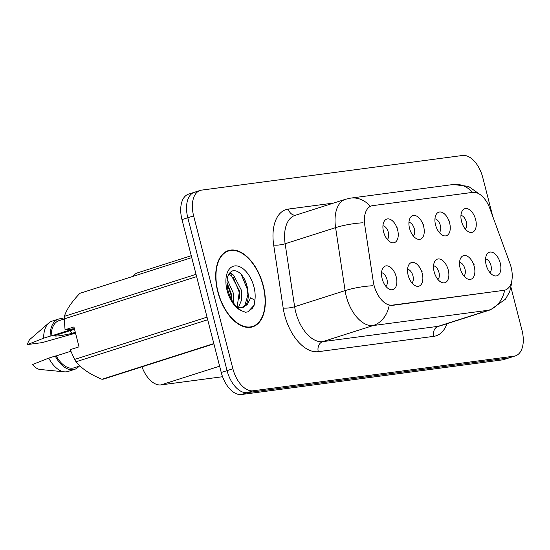 <?xml version="1.0" encoding="UTF-8"?>
<svg xmlns="http://www.w3.org/2000/svg" width="550" height="550" viewBox="0 0 550 550"><rect width="100%" height="100%" fill="white"/><g stroke="black" fill="none" stroke-linecap="round" stroke-linejoin="round"><path stroke-width="0.82" d="M435.545 224.881A12.375 7.026 -107.7 0 1 436.391 214.101A12.375 7.026 -107.7 0 1 443.438 213.125A12.375 7.026 -107.7 0 1 449.632 223.011A12.375 7.026 -107.7 0 1 443.245 235.565A12.375 7.026 -107.7 0 1 435.545 224.881M439.319 232.533A7.425 4.214 72.3 0 0 440.344 225.452A7.425 4.214 72.3 0 0 434.954 218.845M409.544 228.333A12.375 7.026 -107.7 0 1 410.389 217.553A12.375 7.026 -107.7 0 1 417.429 216.576A12.375 7.026 -107.7 0 1 423.624 226.462A12.375 7.026 -107.7 0 1 417.237 239.016A12.375 7.026 -107.7 0 1 409.544 228.333M413.318 235.984A7.425 4.214 72.3 0 0 414.342 228.903A7.425 4.214 72.3 0 0 408.953 222.296M383.543 231.784A12.375 7.026 -107.7 0 1 384.388 221.004A12.375 7.026 -107.7 0 1 391.428 220.028A12.375 7.026 -107.7 0 1 397.623 229.914A12.375 7.026 -107.7 0 1 391.236 242.468A12.375 7.026 -107.7 0 1 383.543 231.784M387.317 239.436A7.425 4.214 72.3 0 0 388.334 232.354A7.425 4.214 72.3 0 0 382.944 225.748M461.553 221.43A12.375 7.026 -107.7 0 1 462.392 210.65A12.375 7.026 -107.7 0 1 469.439 209.674A12.375 7.026 -107.7 0 1 475.633 219.567A12.375 7.026 -107.7 0 1 469.246 232.114A12.375 7.026 -107.7 0 1 461.553 221.43M465.321 229.082A7.425 4.214 72.3 0 0 466.345 222.001A7.425 4.214 72.3 0 0 460.955 215.394M460.164 268.386A12.375 7.026 -107.7 0 1 461.01 257.606A12.375 7.026 -107.7 0 1 468.05 256.63A12.375 7.026 -107.7 0 1 474.244 266.523A12.375 7.026 -107.7 0 1 467.857 279.07A12.375 7.026 -107.7 0 1 460.164 268.386M463.939 276.038A7.425 4.214 72.3 0 0 464.956 268.957A7.425 4.214 72.3 0 0 459.566 262.35M434.156 271.837A12.375 7.026 -107.7 0 1 435.002 261.058A12.375 7.026 -107.7 0 1 442.049 260.081A12.375 7.026 -107.7 0 1 448.243 269.974A12.375 7.026 -107.7 0 1 441.856 282.521A12.375 7.026 -107.7 0 1 434.156 271.837M437.931 279.489A7.425 4.214 72.3 0 0 438.955 272.408A7.425 4.214 72.3 0 0 433.565 265.801M408.155 275.289A12.375 7.026 -107.7 0 1 409.001 264.509A12.375 7.026 -107.7 0 1 416.047 263.532A12.375 7.026 -107.7 0 1 422.235 273.426A12.375 7.026 -107.7 0 1 415.848 285.972A12.375 7.026 -107.7 0 1 408.155 275.289M411.929 282.941A7.425 4.214 72.3 0 0 412.954 275.859A7.425 4.214 72.3 0 0 407.564 269.252M382.154 278.74A12.375 7.026 -107.7 0 1 382.999 267.96A12.375 7.026 -107.7 0 1 390.039 266.984A12.375 7.026 -107.7 0 1 396.234 276.87A12.375 7.026 -107.7 0 1 389.847 289.424A12.375 7.026 -107.7 0 1 382.154 278.74M385.928 286.392A7.425 4.214 72.3 0 0 386.946 279.311A7.425 4.214 72.3 0 0 381.556 272.704M486.166 264.942A12.375 7.026 -107.7 0 1 487.011 254.155A12.375 7.026 -107.7 0 1 494.051 253.179A12.375 7.026 -107.7 0 1 500.246 263.072A12.375 7.026 -107.7 0 1 493.859 275.619A12.375 7.026 -107.7 0 1 486.166 264.942M489.94 272.587A7.425 4.214 72.3 0 0 490.964 265.506A7.425 4.214 72.3 0 0 485.574 258.899M509.946 263.436A22.275 12.65 -107.7 0 1 511.101 267.149A22.275 12.65 -107.7 0 1 505.196 290.049A22.275 12.65 -107.7 0 1 503.944 290.331L392.232 305.154A22.275 12.65 -107.7 0 1 373.278 281.579L364.753 225.067A22.275 12.65 -107.7 0 1 371.422 205.92A22.275 12.65 -107.7 0 1 372.673 205.638L472.801 192.356A22.275 12.65 -107.7 0 1 489.844 208.464L509.946 263.436M132.956 276.382A24.75 14.053 -107.7 0 1 137.589 272.834L191.256 255.709M222.564 376.723L160.985 384.89A24.75 14.053 -107.7 0 1 141.983 366.816M263.292 285.684A40.013 22.722 72.3 0 0 228.36 250.587A40.013 22.722 72.3 0 0 217.766 291.727A40.013 22.722 72.3 0 0 252.697 326.824A40.013 22.722 72.3 0 0 263.292 285.684M226.414 251.646A40.013 22.722 72.3 0 0 225.864 251.687M504.377 290.311L504.013 290.434M504.639 290.207L391.002 305.559M195.752 191.978A24.75 14.053 72.3 0 0 194.363 192.287L188.54 194.15A24.75 14.053 72.3 0 0 181.981 219.594L221.244 372.494L227.067 370.631A24.75 14.053 72.3 0 0 247.28 392.652L508.248 358.022A24.75 14.053 72.3 0 0 509.644 357.713A24.75 14.053 72.3 0 1 508.248 358.022L247.28 392.652A24.75 14.053 72.3 0 1 227.067 370.631L187.804 217.738L227.067 370.631L232.891 368.775A24.75 14.053 72.3 0 0 253.103 390.796L514.071 356.166A24.75 14.053 72.3 0 0 515.467 355.85A24.75 14.053 72.3 0 0 522.019 330.406L510.991 287.451M194.363 192.287A24.75 14.053 72.3 0 0 187.804 217.738A24.75 14.053 72.3 0 1 194.363 192.287L200.186 190.431A24.75 14.053 72.3 0 0 193.627 215.875L232.891 368.775M492.766 216.452L482.763 177.506A24.75 14.053 72.3 0 0 462.55 155.485L201.575 190.121A24.75 14.053 72.3 0 0 200.186 190.431M250.023 327.381A40.013 22.722 72.3 0 0 250.498 327.099M221.244 372.494A24.75 14.053 72.3 0 0 241.457 394.515L502.425 359.879A24.75 14.053 72.3 0 0 503.821 359.569L515.467 355.85M473.495 264.172L474.093 264.605M448.882 220.667L449.467 221.086M447.494 267.623L448.085 268.056M421.493 271.074L422.084 271.507M395.484 274.526L396.082 274.959M422.881 224.118L423.459 224.538M396.873 227.569L397.457 227.989M217.999 291.699A39.6 22.488 72.3 0 0 252.567 326.432A39.6 22.488 72.3 0 0 263.058 285.718A39.6 22.488 72.3 0 0 228.491 250.979A39.6 22.488 72.3 0 0 217.999 291.699M74.532 329.271L54.182 335.761C55.144 336.552 61.036 335.775 71.864 333.417L75.316 332.317M71.864 333.417A18.652 10.588 72.3 0 0 69.781 330.784M227.143 279.407L233.269 293.006L233.413 302.748M226.958 282.535L231.213 293.659L231.708 299.949M229.371 273.137L233.544 275.055L241.484 290.379L241.691 299.791L238.349 307.677M228.745 274.127L231.488 275.715L239.429 291.039L237.112 307.271M242.137 307.766A18.652 10.588 72.3 0 0 242.316 307.711A18.652 10.588 72.3 0 0 248.16 294.016L247.651 288.413C244.722 276.781 239.979 270.827 233.42 270.566C227.542 272.47 225.734 279.104 227.989 290.469C230.801 300.307 235.434 307.12 241.89 310.908L245.52 312.256L247.926 311.877L254.169 305.188L254.891 300.279L250.642 297.825L247.28 304.597L241.959 307.801L237.167 307.333M248.16 294.016L244.977 305.147L241.711 307.842M64.199 319.007L58.974 320.671A24.75 14.053 72.3 0 0 51.143 335.995L73.782 328.769L65.065 329.773L73.934 326.941L79.049 346.851L70.18 349.676L74.608 359.425A44.55 25.3 72.3 0 0 76.065 361.756C81.531 368.576 90.159 374.413 101.963 379.28A44.55 25.3 72.3 0 0 103.62 379.06L213.895 343.867M70.812 351.257L56.251 355.905A24.75 14.053 72.3 0 0 74.023 367.833L79.963 365.936M56.251 355.905L55.227 356.043A26.4 14.994 72.3 0 0 74.525 369.401A26.4 14.994 72.3 0 0 78.994 366.245M55.227 356.043L48.758 358.105A26.4 14.994 72.3 0 0 64.446 371.834A26.4 14.994 72.3 0 0 68.056 371.47L74.525 369.401M48.758 358.105L32.615 364.471A16.5 9.371 72.3 0 0 40.15 369.49L64.446 371.834M254.169 305.188L252.429 308.199L247.541 311.988M241.244 274.402L247.28 289.135L248.057 296.141M233.331 277.468L239.064 291.754L239.841 298.76M226.964 283.243L230.842 294.381L231.557 299.661M101.963 379.28L213.819 343.578M207.701 319.743L76.065 361.756M74.608 359.425L207.034 317.157M196.625 276.623L64.199 318.89L65.065 329.773M191.751 257.62L79.888 293.322C71.617 301.964 66.454 309.636 64.398 316.339L196.034 274.326M64.398 316.339A44.55 25.3 72.3 0 0 64.199 318.89M63.944 319.089A26.4 14.994 72.3 0 0 58.472 319.103A26.4 14.994 72.3 0 0 50.112 336.132L51.143 335.995M58.472 319.103L52.002 321.166A26.4 14.994 72.3 0 0 48.847 322.96A26.4 14.994 72.3 0 0 43.642 338.195L50.112 336.132M75.536 333.176L42.157 342.616L27.5 344.561L43.642 338.195M48.847 322.96L30.401 338.944A16.5 9.371 72.3 0 0 27.5 344.561M230.134 272.243L231.894 273.962M392.232 305.154L390.954 305.566M503.944 290.331L502.666 290.737M219.622 366.176L160.985 384.89M446.957 323.702A41.25 23.423 -107.7 0 1 433.757 336.353L318.292 351.677A8.25 6.758 82.4 0 1 322.712 341.646L438.178 326.329A33 18.741 72.3 0 0 440.034 325.909L490.497 309.808A33 18.741 -107.7 0 1 488.641 310.221A28.875 23.65 -97.6 0 0 504.639 290.228M318.292 351.677A41.25 23.423 -107.7 0 1 284.597 314.978A41.25 23.423 -107.7 0 1 283.181 308.014L273.687 245.039A41.25 23.423 -107.7 0 1 288.351 209.069L333.609 203.067M295.762 312.29A33 18.741 72.3 0 0 322.712 341.646L373.175 325.545A33 18.741 -107.7 0 1 346.225 296.182A33 18.741 -107.7 0 1 345.091 290.613L335.596 227.638A33 18.741 -107.7 0 1 345.476 199.279L295.006 215.387A33 18.741 72.3 0 0 285.134 243.746L294.628 306.721A33 18.741 72.3 0 0 295.762 312.29M389.173 305.532A28.875 23.65 82.4 0 1 373.175 325.545L488.641 310.221L438.178 326.329A8.25 6.758 82.4 0 0 433.757 336.353M370.288 206.284A28.875 23.65 -97.6 0 0 350.687 198.11L345.476 199.279M350.687 198.11L453.241 184.504A28.875 23.65 82.4 0 1 472.587 192.383M363.007 222.778A28.875 6.469 171.4 0 0 335.596 227.638L285.134 243.746A8.25 1.849 -8.6 0 1 273.687 245.039M372.652 285.739A28.875 6.469 171.4 0 0 345.091 290.613L294.628 306.721A8.25 1.849 -8.6 0 1 283.181 308.014M253.103 390.796L241.457 394.515M514.071 356.166L502.425 359.879M193.627 215.875L181.981 219.594M295.515 215.222A8.25 6.758 82.4 0 1 288.351 209.069M246.606 284.24A33 18.741 72.3 0 0 244.09 278.403M254.891 300.279A23.602 13.399 72.3 0 0 253.956 286.928A23.602 13.399 72.3 0 0 234.678 265.925A23.602 13.399 72.3 0 0 227.102 290.489A23.602 13.399 72.3 0 0 241.89 310.908M505.196 290.049L503.656 290.544M453.241 184.504L468.428 186.367L480.604 194.913M511.899 280.273L511.754 282.837L509.616 291.823L505.498 299.159L490.497 309.808M249.473 327.422L252.567 326.432M242.316 307.711L241.959 307.801M225.39 251.969L228.491 250.979"/></g></svg>
